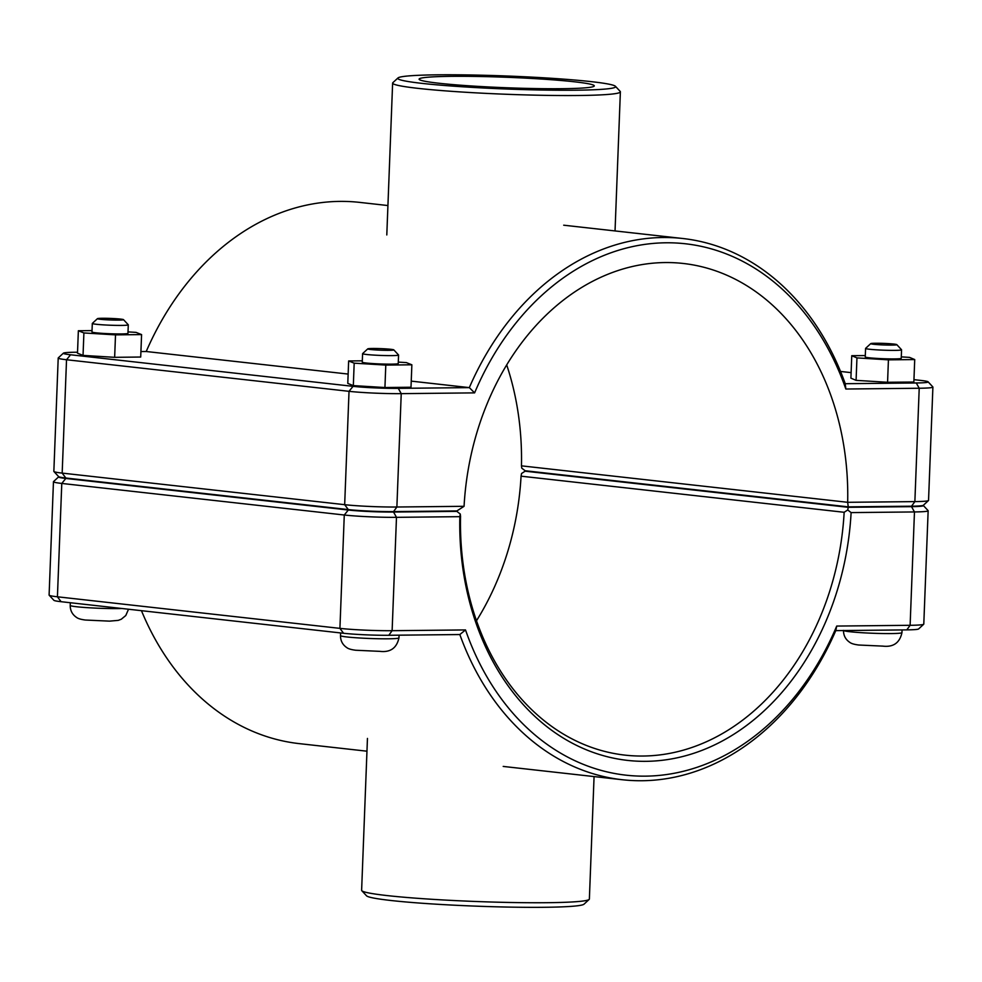 <?xml version="1.0" encoding="UTF-8"?>
<svg xmlns="http://www.w3.org/2000/svg" width="982" height="982" viewBox="0 0 982 982"><rect width="100%" height="100%" fill="white"/><g stroke="black" fill="none" stroke-linecap="round" stroke-linejoin="round"><path stroke-width="1.47" d="M896.787 344.621L901.537 349.739A18.007 1.08 -177.8 0 1 901.562 349.801A18.007 1.08 -177.8 0 1 889.582 350.353A18.007 1.08 -177.8 0 1 869.622 349.261A18.007 1.08 -177.8 0 1 865.584 348.426A18.007 1.08 -177.8 0 1 865.621 348.352L870.739 343.626A13.048 0.786 2.2 0 0 873.649 344.277A13.048 0.786 2.2 0 0 888.477 345.087A13.048 0.786 2.2 0 0 896.787 344.621A13.048 0.786 2.2 0 0 883.788 343.393A13.048 0.786 2.2 0 0 870.739 343.626M865.584 348.426L865.252 356.945A18.007 1.08 2.2 0 0 869.291 357.792A18.007 1.08 2.2 0 0 889.25 358.884A18.007 1.08 2.2 0 0 901.231 358.332L901.562 349.801M901.292 356.871L909.541 357.387L914.721 359.572L913.861 382.023L887.568 382.28L856.083 380.353L856.955 357.902L851.762 355.705L865.302 355.57M887.568 382.28L888.428 359.842L856.955 357.902M914.721 359.572L888.428 359.842M856.083 380.353L850.903 378.156L851.762 355.705M367.759 348.868L362.628 353.594A18.007 1.08 2.2 0 0 362.591 353.655A18.007 1.08 2.2 0 0 380.537 355.423A18.007 1.08 2.2 0 0 398.569 355.042A18.007 1.08 2.2 0 0 398.545 354.968L393.794 349.862A13.048 0.786 -177.8 0 1 380.746 350.193A13.048 0.786 -177.8 0 1 367.759 348.868A13.048 0.786 -177.8 0 1 376.781 348.512A13.048 0.786 -177.8 0 1 390.885 349.31A13.048 0.786 -177.8 0 1 393.794 349.862M398.569 355.042L398.238 363.573A18.007 1.08 -177.8 0 1 380.218 363.954A18.007 1.08 -177.8 0 1 362.26 362.186L362.591 353.655M384.932 387.534L353.324 385.607L354.183 363.168L385.791 365.083L384.932 387.534L411.004 387.239L411.863 364.801L406.315 362.591L398.299 362.113M385.791 365.083L411.863 364.801M353.324 385.607L347.788 383.41L348.647 360.959L354.183 363.168M362.321 360.811L348.647 360.959M97.464 318.647L92.345 323.385A18.007 1.08 2.2 0 0 92.308 323.446A18.007 1.08 2.2 0 0 110.254 325.214A18.007 1.08 2.2 0 0 128.286 324.833A18.007 1.08 2.2 0 0 128.249 324.76L123.511 319.653A13.048 0.786 -177.8 0 1 110.45 319.972A13.048 0.786 -177.8 0 1 97.464 318.647A13.048 0.786 -177.8 0 1 106.498 318.303A13.048 0.786 -177.8 0 1 120.602 319.089A13.048 0.786 -177.8 0 1 123.511 319.653M128.286 324.833L127.955 333.364A18.007 1.08 -177.8 0 1 109.923 333.745A18.007 1.08 -177.8 0 1 91.977 331.977L92.308 323.446M114.649 357.325L83.04 355.398L83.9 332.947L115.508 334.874L114.649 357.325L140.708 357.031L141.58 334.592L136.032 332.382L128.016 331.891M115.508 334.874L141.58 334.592M83.04 355.398L77.492 353.201L78.364 330.75L83.9 332.947M92.026 330.603L78.364 330.75M476.503 620.747A247.55 191.294 96.4 0 0 521.061 476.172L521.54 473.508L525.125 471.188L528.819 471.151M911.529 506.651L914.463 511.941A37.132 2.222 2.2 0 0 928.15 510.738A37.132 2.222 2.2 0 0 928.088 510.603L923.338 505.497A32.185 1.927 -177.8 0 1 911.529 506.651L848.227 507.313L847.748 509.965L851.112 512.592L914.463 511.941L910.118 625.301L836.725 626.062A267.35 206.588 -83.6 0 1 645.432 776.148A267.35 206.588 -83.6 0 1 465.505 629.928L392.125 630.689A37.132 2.222 -177.8 0 1 339.919 628.37L57.422 596.798A37.132 2.222 -177.8 0 1 49.161 595.202A37.132 2.222 -177.8 0 1 49.1 595.067L53.458 481.708A37.132 2.222 2.2 0 0 61.78 483.439L344.277 515.01A37.132 2.222 2.2 0 0 396.483 517.33L459.834 516.667A252.497 195.111 96.4 0 0 645.996 761.332A252.497 195.111 96.4 0 0 851.112 512.592M928.15 510.738L923.792 624.098A37.132 2.222 -177.8 0 1 923.718 624.233A37.132 2.222 -177.8 0 1 910.118 625.301L906.803 629.879A32.185 1.927 2.2 0 0 918.6 628.959L923.718 624.233M847.748 509.965L844.152 512.285A247.55 191.294 -83.6 0 1 625.055 755.133A247.55 191.294 -83.6 0 1 460.546 516.274L460.251 514.003L456.851 511.377L393.549 512.039A32.185 1.927 -177.8 0 1 348.303 510.026L65.806 478.455A32.185 1.927 -177.8 0 1 58.65 476.847A32.185 1.927 -177.8 0 1 58.822 476.749M459.834 516.667L460.251 514.003M58.65 476.847L53.531 481.585A37.132 2.222 2.2 0 0 53.458 481.708M521.061 476.172L844.152 512.285M453.181 510.971L456.851 511.377M848.227 507.313L525.125 471.188M366.961 751.193L299.203 743.62A272.296 210.418 -83.6 0 1 141.457 610.681M836.725 626.062L835.78 630.628L906.803 629.879M465.505 629.928L459.834 634.544A272.296 210.418 96.4 0 0 622.293 779.733A272.296 210.418 96.4 0 0 835.78 630.628M49.161 595.202L53.912 600.321A32.185 1.927 2.2 0 0 61.08 601.696L343.565 633.267A32.185 1.927 2.2 0 0 388.811 635.28L459.834 634.544M464.069 506.307L396.875 507.007A37.132 2.222 -177.8 0 1 344.67 504.687L62.173 473.103A37.132 2.222 -177.8 0 1 53.912 471.52L58.662 476.626A32.185 1.927 2.2 0 0 65.831 478.013L348.315 509.584A32.185 1.927 2.2 0 0 393.561 511.597L456.875 510.935L464.069 506.307A247.55 191.294 -83.6 0 1 683.165 263.458A247.55 191.294 -83.6 0 1 847.675 502.305L848.239 506.859L911.554 506.196A32.185 1.927 2.2 0 0 923.35 505.276L928.469 500.55A37.132 2.222 -177.8 0 1 914.868 501.606L847.675 502.305L521.454 465.849A247.55 191.294 96.4 0 0 506.687 364.874M474.613 392.874L469.322 387.62L398.299 388.356A32.185 1.927 -177.8 0 1 353.054 386.343L70.557 354.772A32.185 1.927 -177.8 0 1 63.4 353.164L58.282 357.89A37.132 2.222 2.2 0 0 58.208 358.025A37.132 2.222 2.2 0 0 66.531 359.743L349.027 391.327A37.132 2.222 2.2 0 0 401.233 393.647L474.613 392.874A267.35 206.588 -83.6 0 1 665.919 242.787A267.35 206.588 -83.6 0 1 845.833 389.019L919.213 388.246A37.132 2.222 2.2 0 0 932.9 387.055L928.542 500.415A37.132 2.222 -177.8 0 1 928.469 500.55M848.239 506.859L525.149 470.746L521.749 468.132L521.454 465.849M932.9 387.055A37.132 2.222 2.2 0 0 932.839 386.92L928.088 381.814A32.185 1.927 -177.8 0 1 916.28 382.968L845.257 383.704A272.296 210.418 96.4 0 0 682.797 238.503A272.296 210.418 96.4 0 0 469.322 387.62L411.237 381.126M53.912 471.52A37.132 2.222 -177.8 0 1 53.85 471.385L58.208 358.025M140.929 351.556L146.22 351.507A272.296 210.418 -83.6 0 1 359.707 202.39L387.927 205.545M845.833 389.019L845.257 383.704M840.543 371.454L851.112 372.632M913.947 379.653L920.92 380.439A32.185 1.927 -177.8 0 1 928.088 381.814M63.4 353.164A32.185 1.927 -177.8 0 1 75.197 352.243L77.529 352.219M146.22 351.507L348.144 374.068M422.211 83.396A109.002 6.506 -177.8 0 1 397.98 77.959A109.002 6.506 -177.8 0 1 506.945 76.007A109.002 6.506 -177.8 0 1 615.444 86.306A109.002 6.506 -177.8 0 1 546.127 90.099A109.002 6.506 -177.8 0 1 422.211 83.396M574.63 81.813A87.656 5.241 -177.8 0 1 594.294 85.888A87.656 5.241 -177.8 0 1 506.491 87.754A87.656 5.241 -177.8 0 1 419.105 79.149A87.656 5.241 -177.8 0 1 477.448 76.461A87.656 5.241 -177.8 0 1 574.63 81.813M397.98 77.959L392.849 82.684A113.961 6.813 2.2 0 0 392.628 83.077A113.961 6.813 2.2 0 0 418.185 88.38A113.961 6.813 2.2 0 0 544.531 95.34A113.961 6.813 2.2 0 0 620.379 91.829A113.961 6.813 2.2 0 0 620.194 91.412L615.444 86.306M361.806 890.711L366.556 895.817A109.002 6.506 2.2 0 0 390.824 900.482A109.002 6.506 2.2 0 0 508.59 907.086A109.002 6.506 2.2 0 0 584.02 904.177L589.151 899.438A113.961 6.813 -177.8 0 1 510.284 902.483A113.961 6.813 -177.8 0 1 387.178 895.584A113.961 6.813 -177.8 0 1 361.806 890.711A113.961 6.813 -177.8 0 1 361.622 890.293L367.452 738.427M594.073 776.578L589.372 899.046A113.961 6.813 -177.8 0 1 589.151 899.438M843.612 630.542A29.251 1.743 2.2 0 0 861.361 632.678A29.251 1.743 2.2 0 0 891.177 633.562A29.251 1.743 2.2 0 0 901.955 632.629C899.733 642.866 893.35 647.359 882.806 646.119L858.698 645.014C854.328 644.45 851.406 643.603 849.933 642.461C845.637 639.626 843.489 635.599 843.489 630.383M399.073 635.17L398.962 637.858A29.251 1.743 -177.8 0 1 388.185 638.803A29.251 1.743 -177.8 0 1 347.063 636.974A29.251 1.743 -177.8 0 1 340.496 635.612L340.607 632.936M122.001 608.509A29.251 1.743 -177.8 0 1 117.901 608.595A29.251 1.743 -177.8 0 1 76.768 606.766A29.251 1.743 -177.8 0 1 70.213 605.403L70.311 602.727M388.811 635.28L392.125 630.689L396.483 517.33L393.549 512.039M348.303 510.026L344.277 515.01L339.919 628.37L343.565 633.267M65.806 478.455L61.78 483.439L57.422 596.798L61.08 601.696M911.554 506.196L914.868 501.606L919.213 388.246L916.28 382.968M393.561 511.597L396.875 507.007L401.233 393.647L398.299 388.356M65.831 478.013L62.173 473.103L66.531 359.743L70.557 354.772M348.315 509.584L344.67 504.687L349.027 391.327L353.054 386.343M902.065 629.928L901.955 632.629M398.962 637.858C396.74 648.095 390.357 652.588 379.813 651.348L355.705 650.244C351.347 649.691 348.426 648.844 346.941 647.703C342.644 644.855 340.496 640.829 340.496 635.612M128.532 609.233L125.77 615.542L121.289 619.225L118.282 620.366L109.53 621.14L85.422 620.035C81.052 619.482 78.13 618.635 76.645 617.482C72.361 614.646 70.213 610.62 70.213 605.403M503.201 766.426L622.293 779.733M563.705 225.197L682.797 238.503M615.039 230.93L620.379 91.829M386.798 234.944L392.628 83.077"/></g></svg>

